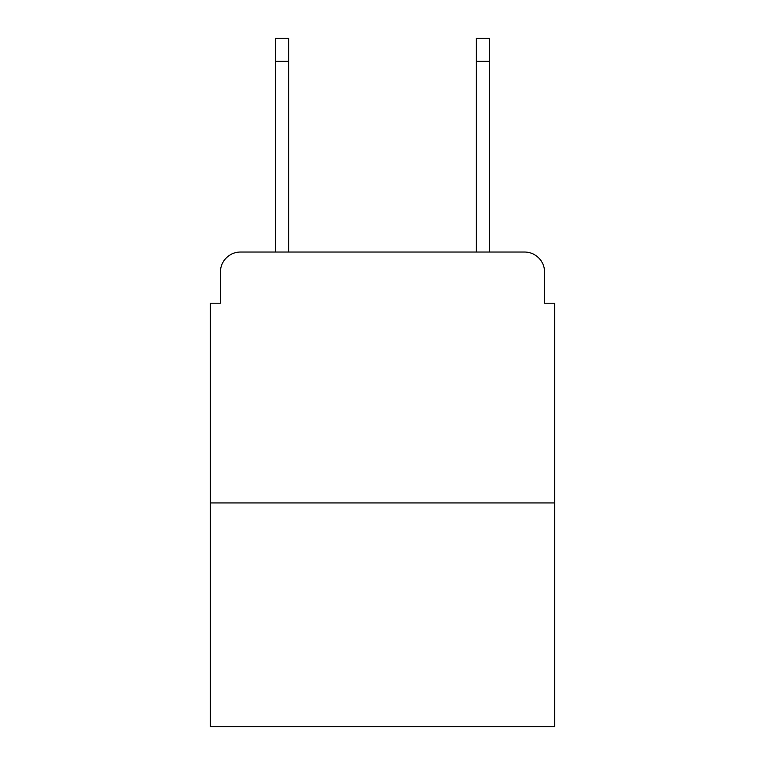 <?xml version="1.0" encoding="UTF-8"?>
<svg xmlns="http://www.w3.org/2000/svg" width="765" height="765" viewBox="0 0 765 765"><rect width="100%" height="100%" fill="white"/><g stroke="black" fill="none" stroke-linecap="round" stroke-linejoin="round"><path stroke-width="1.15" d="M220.416 272.101L220.416 303.208L220.416 272.101A20.072 20.072 0 0 1 240.487 252.029L275.61 252.029L275.61 38.25L288.663 38.25L288.663 252.029L304.212 252.029M554.625 502.94L210.375 502.94L210.375 726.75L554.625 726.75L554.625 303.208L544.584 303.208L544.584 272.101A20.072 20.072 0 0 0 524.513 252.029L240.487 252.029M210.375 502.94L210.375 303.208L220.416 303.208M460.788 252.029L476.337 252.029L476.337 38.25L489.39 38.25L489.39 252.029L524.513 252.029M544.584 303.208L544.584 272.101M275.61 61.334L288.663 61.334M489.39 61.334L476.337 61.334"/></g></svg>
